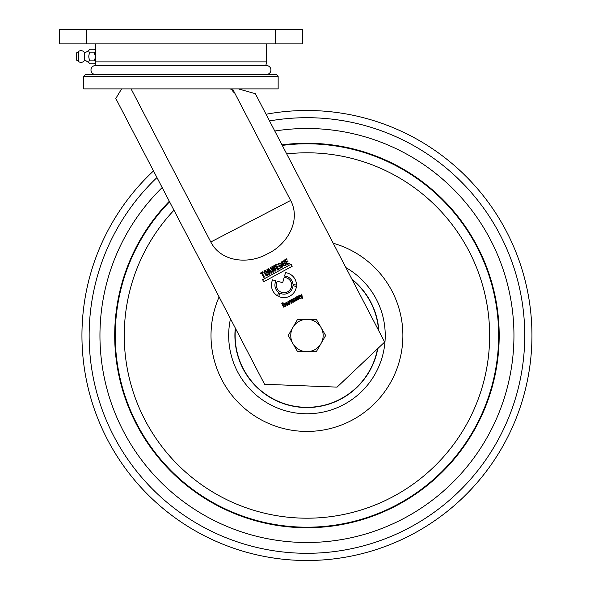 <?xml version="1.0" encoding="UTF-8"?>
<svg xmlns="http://www.w3.org/2000/svg" width="590" height="590" viewBox="0 0 590 590"><rect width="100%" height="100%" fill="white"/><g stroke="black" fill="none" stroke-linecap="round" stroke-linejoin="round"><path stroke-width="0.89" d="M95.447 43.903L95.447 62.71L94.385 63.772L89.724 63.772C88.493 62.562 88.493 61.353 89.724 60.136C88.493 57.717 88.493 55.29 89.724 52.864C88.493 51.655 88.493 50.438 89.724 49.228L94.385 49.228C95.654 50.43 95.654 51.64 94.385 52.864C95.654 55.268 95.654 57.695 94.385 60.136C95.654 61.338 95.654 62.555 94.385 63.772M95.359 56.434L94.385 52.864L89.724 52.864M95.447 50.29L94.385 49.228M89.724 63.772A14.403 14.403 0 0 0 84.584 60.099A3.96 3.96 0 0 1 78.743 61.633L78.743 51.367A3.96 3.96 0 0 1 84.584 52.901A14.403 14.403 0 0 0 89.724 49.228M78.743 61.633L76.553 60.099L76.553 52.901L78.743 51.367M84.584 60.099L84.584 52.901M89.724 60.136L94.385 60.136M287.5 291.873A7.648 7.648 0 0 0 284.166 277.44L282.676 282.713L277.366 281.216A7.648 7.648 0 0 0 287.5 291.873M289.742 296.187A12.515 12.515 0 0 0 296.394 286.593L292.994 285.626A9.042 9.042 0 0 1 279.749 293.082L278.782 296.482A12.515 12.515 0 0 0 289.742 296.187M85.55 74.502L276.349 74.502L278.148 76.302L83.751 76.302L85.55 74.502M83.751 76.302L83.751 88.898L278.148 88.898L278.148 76.302M232.571 88.898L290.634 200.445C301.49 220.815 286.762 244.961 267.646 253.737C249.496 264.335 221.309 262.616 210.8 242.003L131.105 88.898M298.857 299.189L298.267 299.514L296.748 296.726L298.724 295.804L300.391 298.356L299.801 298.68L298.046 296.482L297.729 296.858L298.857 299.189M260.441 273.76L260.138 273.214L262.882 271.725L263.184 272.27L262.13 272.846L264.409 277.042L263.767 277.389L261.488 273.192L260.441 273.76M284.594 304.838L283.886 305.222L283.635 304.764L285 304.027L286.054 305.974L283.687 307.169L281.784 303.614L282.647 302.803L284.587 303.267L282.927 303.245L282.463 303.732C282.861 305.583 283.576 306.476 284.623 306.394L285.199 305.945L284.594 304.838M284.587 263.568L283.886 263.944L283.591 263.398L284.933 262.668L286.202 265.006C283.687 266.68 282.145 265.647 281.57 261.908L283.517 260.832L284.432 261.754L283.797 262.108L282.721 261.584L282.286 262.1C282.861 264.268 283.679 265.36 284.756 265.367L285.309 264.903L284.587 263.568M289.321 263.516L287.16 264.689L284.579 259.947L286.681 258.804L286.983 259.349L285.523 260.146L286.349 261.665L287.691 260.935L287.986 261.481L286.644 262.211L287.507 263.789L289.019 262.97L289.321 263.516M295.118 298.658L294.528 298.983L294.462 298.156L296.003 297.338L297.67 299.838L295.664 300.738L295.052 299.285L296.106 298.452L295.325 297.957L295.118 298.658M301.955 298.82L301.785 297.692L299.359 295.31L299.963 294.978L301.645 296.718L301.136 294.344L301.726 294.026L302.515 298.518L301.955 298.82L301.778 297.692L299.359 295.31M288.245 303.378L286.769 304.182L287.662 304.809L288.444 303.732L288.554 304.602C287.042 305.849 286.084 305.296 285.678 302.95L286.349 302.309L288.245 303.378M121.614 88.898L115.795 98.478L264.571 384.274L337.074 387.114L384.65 342.06L255.352 93.692L238.463 88.898M272.587 279.867A12.515 12.515 0 0 0 277.566 295.848L278.554 292.33A9.042 9.042 0 0 1 275.987 280.825L272.587 279.867M284.557 276.061L285.516 272.661A12.515 12.515 0 0 1 296.482 285.213L292.965 284.218A9.042 9.042 0 0 0 284.557 276.061M265.33 274.704L264.025 271.4L264.807 270.604C266.909 270.832 268.059 272.197 268.258 274.682C267.329 276.068 266.356 276.076 265.33 274.704M273.391 272.167L270.058 267.831L270.67 267.499L273.266 271.031L271.747 266.909L272.506 266.503L275.154 270.006L273.59 265.913L274.203 265.581L276.017 270.736L275.316 271.12L272.602 267.58L274.092 271.784L273.391 272.167M291.394 303.245L289.882 300.457L293.407 298.702L295.066 301.247L294.476 301.571L292.706 299.381L292.389 299.698L293.525 302.087L292.935 302.405L291.158 300.221L290.855 300.546L291.991 302.921L291.394 303.245M281.142 265.434L280.442 265.817L280.147 265.264L281.489 264.541L282.757 266.879L280.42 268.044L278.133 263.774L278.952 262.926L280.995 263.627L280.353 263.973L279.276 263.457L278.841 263.973C279.417 266.142 280.243 267.226 281.312 267.233L281.873 266.769L281.142 265.434M270.183 273.908L269.542 274.254L266.968 269.512L268.406 268.73L270.434 270.183L269.932 270.943L270.633 270.84L272.167 272.831L271.496 273.192L270.109 271.393L269.025 271.776L270.183 273.908M289.498 304.27L287.986 301.483L288.776 301.519L289.321 300.694L289.594 301.202L289.085 301.741L290.096 303.953L289.498 304.27M279.579 268.804L277.418 269.977L274.844 265.235L276.939 264.091L277.241 264.644L275.781 265.434L276.607 266.953L277.949 266.223L278.244 266.769L276.902 267.499L277.765 269.084L279.276 268.258L279.579 268.804M263.715 281.74L262.602 279.69L291.069 264.224L292.19 266.282L263.715 281.74M286.393 303.496L287.433 303.29L286.548 302.722L286.393 303.496M264.94 272.455L266.577 275.006L267.152 274.925L267.521 274.49L265.677 271.076L264.726 271.577L264.94 272.455M296.482 299.056L295.708 299.366L296.328 300.104L296.482 299.056M267.904 269.711L268.73 271.23L269.741 270.449L268.398 269.446L267.904 269.711M266.451 43.903L266.451 61.898L95.447 61.898A8.998 8.998 0 0 0 96.362 65.844M266.451 61.898A8.998 8.998 0 0 1 265.699 65.497L96.2 65.497M95.447 60.999L95.447 52.001M86.45 43.903L59.45 43.903L59.45 29.5L86.45 29.5L86.45 43.903L275.449 43.903L275.449 29.5L86.45 29.5M275.449 29.5L302.449 29.5L302.449 43.903L275.449 43.903M302.449 43.903L302.449 29.5M292.92 343.601A16.203 16.203 0 0 1 306.947 319.301L297.596 319.301L288.245 335.504L297.596 351.699L306.947 351.699A16.203 16.203 0 0 1 292.92 343.601M320.982 343.601A16.203 16.203 0 0 1 306.947 351.699L316.299 351.699L320.982 343.601L325.658 335.504L320.982 327.398A16.203 16.203 0 0 1 320.982 343.601M320.982 327.398A16.203 16.203 0 0 0 306.947 319.301L316.299 319.301L320.982 327.398M512.385 360.903A207.002 207.002 0 0 1 281.548 540.934A207.002 207.002 0 0 1 162.169 187.554A207.002 207.002 0 0 0 281.548 540.934A207.002 207.002 0 0 0 512.385 360.903A207.002 207.002 0 0 0 274.785 131.017A207.002 207.002 0 0 1 512.385 360.903M153.511 170.93A225.004 225.004 0 0 0 83.647 307.892A225.004 225.004 0 0 1 153.511 170.93A225.004 225.004 0 0 0 279.343 558.804A225.004 225.004 0 0 0 530.248 363.108A225.004 225.004 0 0 0 266.053 114.246A225.004 225.004 0 0 1 530.248 363.108A225.004 225.004 0 0 0 266.053 114.246M169.581 201.795A191.698 191.698 0 0 0 283.429 525.749A191.698 191.698 0 0 0 497.2 359.022A191.698 191.698 0 0 0 282.271 145.398M351.942 279.232A72.046 72.046 0 0 1 378.846 330.916M378.588 330.422A71.818 71.818 0 0 0 352.201 279.726M235.484 328.394A71.818 71.818 0 0 0 296.733 406.591A71.818 71.818 0 0 0 377.526 348.808M377.799 348.543A72.046 72.046 0 0 1 296.681 406.812A72.046 72.046 0 0 1 235.292 328.033M210.8 242.003L290.634 200.445M156.97 177.568A217.799 217.799 0 0 0 280.228 551.657A217.799 217.799 0 0 0 523.101 362.223A217.799 217.799 0 0 0 269.542 120.935M530.248 363.108A225.004 225.004 0 0 1 279.343 558.804A225.004 225.004 0 0 1 83.647 307.892M282.005 144.882A192.237 192.237 0 0 1 497.739 359.089A192.237 192.237 0 0 1 283.362 526.287A192.237 192.237 0 0 1 169.315 201.286M116.695 311.977A191.698 191.698 0 0 0 283.429 525.749A191.698 191.698 0 0 0 497.2 359.022M173.969 210.224A182.701 182.701 0 0 0 284.535 516.818A182.701 182.701 0 0 0 488.269 357.916A182.701 182.701 0 0 0 286.711 153.924M333.195 243.228A95.934 95.934 0 0 1 402.159 347.274A95.934 95.934 0 0 1 295.177 430.707A95.934 95.934 0 0 1 219.104 296.932M230.483 318.799A78.264 78.264 0 0 0 297.345 413.177A78.264 78.264 0 0 0 345.895 267.609M76.553 55.696A1.077 1.077 0 0 0 76.553 57.304M233.146 92.497C232.939 90.314 231.737 89.112 229.547 88.898L229.252 88.913M266.444 74.502L266.451 74.502C269.18 74.237 270.685 72.732 270.95 70.004C270.685 67.267 269.18 65.77 266.451 65.497M95.455 74.502L95.447 74.502C92.719 74.237 91.214 72.732 90.948 70.004C91.214 67.267 92.719 65.77 95.447 65.497"/></g></svg>
